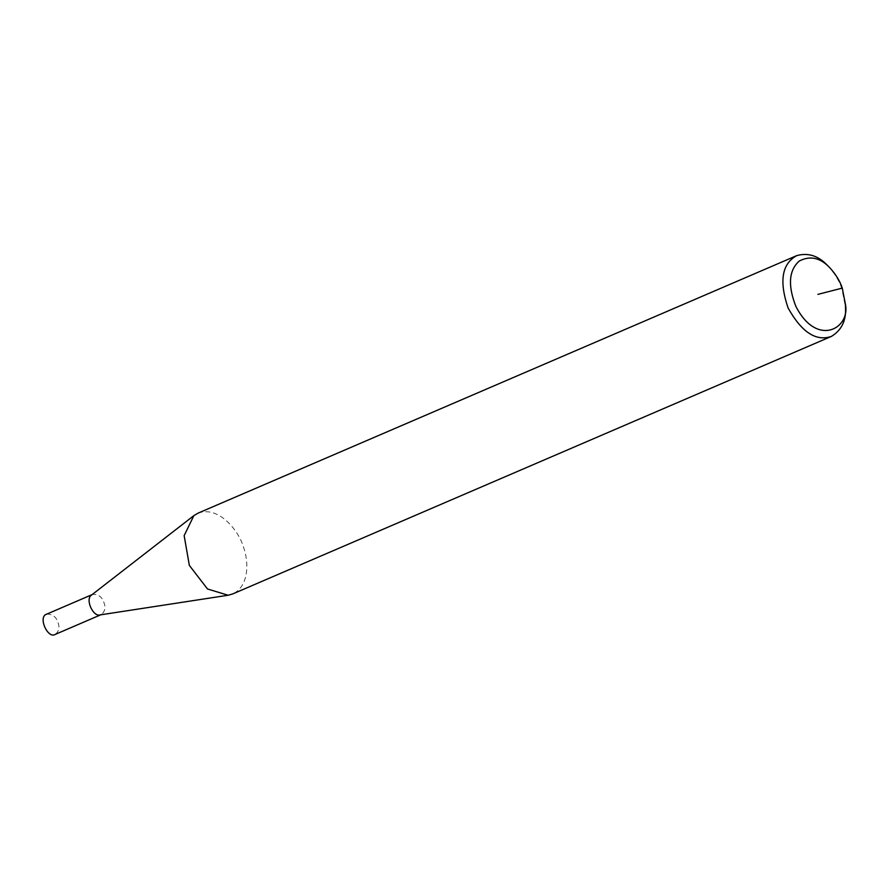 <?xml version="1.0" encoding="UTF-8"?>
<svg xmlns="http://www.w3.org/2000/svg" width="890" height="890" viewBox="0 0 890 890"><rect width="100%" height="100%" fill="white"/><g stroke="black" fill="none" stroke-linecap="round" stroke-linejoin="round"><path stroke-width="0.67" stroke-dasharray="4.45 3.34" d="M91.626 594.987L92.66 594.375C98.389 594.164 102.161 596.934 103.963 602.675C105.899 607.447 105.031 611.408 101.338 614.556L100.192 614.89M46.647 614.167C52.377 613.955 56.148 616.726 57.95 622.466C59.886 627.25 59.007 631.21 55.325 634.359M197.992 513.174C218.417 505.409 238.52 530.373 243.226 546.393C248.855 560.756 249.578 586.076 232.724 593.93M827.533 265.465C834.486 272.996 839.281 280.784 841.918 288.861L845.5 307.25M92.66 594.375L92.104 594.609"/><path stroke-width="1.33" d="M845.4 304.191L845.5 307.25C846.346 320.445 841.651 330.157 831.416 336.398L232.724 593.93L228.118 595.243L100.192 614.89C93.105 617.337 84.817 598.881 91.626 594.987L193.864 515.622L197.992 513.174L796.683 255.641C808.064 252.448 818.344 255.719 827.533 265.465L829.68 267.634C835.766 274.22 839.96 281.04 842.274 288.104L845.4 304.191C850.651 328.288 816.964 347.823 795.838 306.293C787.694 285.423 788.829 270.338 799.265 261.037C810.1 255.441 820.235 257.644 829.68 267.634M101.338 614.556L55.325 634.359C47.86 639.354 37.636 616.703 46.647 614.167L92.66 594.375M228.118 595.243L207.504 588.98L189.347 565.395L184.152 535.635L193.864 515.622M831.416 336.398C816.086 341.704 801.656 332.248 788.106 308.007C779.006 281.296 781.865 263.841 796.683 255.641M817.888 294.368L842.274 288.104"/></g></svg>
